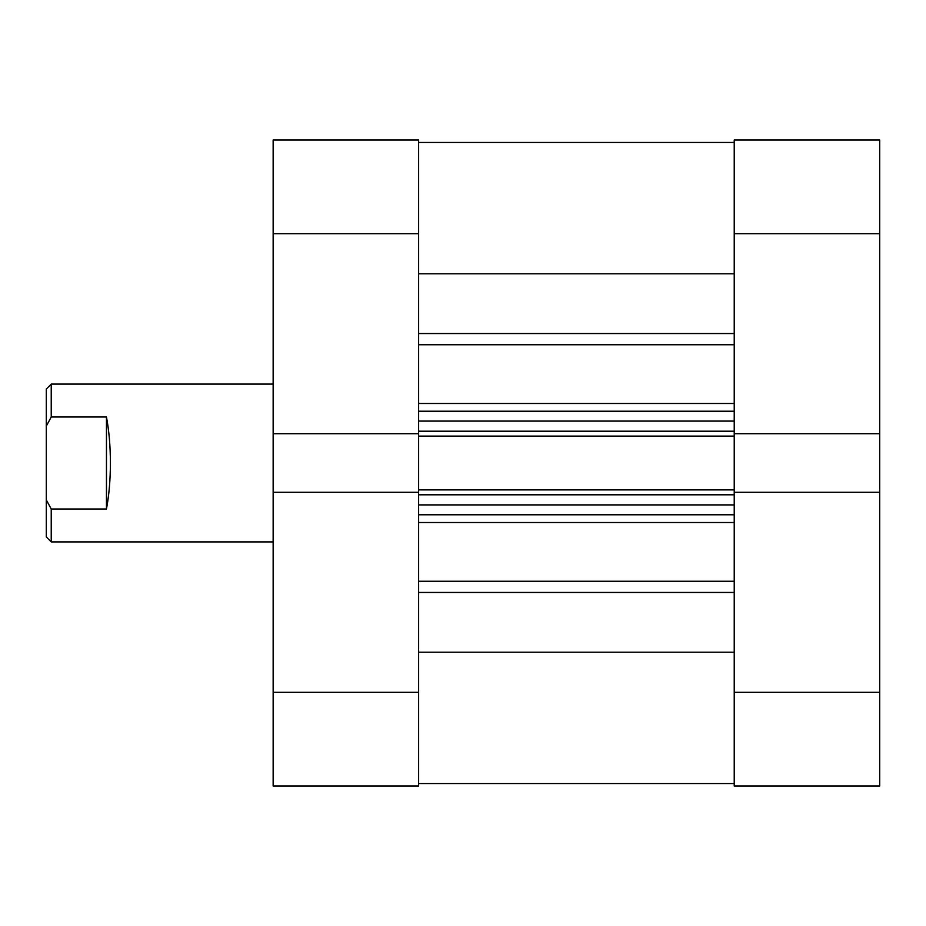 <?xml version="1.0" encoding="UTF-8"?>
<svg xmlns="http://www.w3.org/2000/svg" width="926" height="926" viewBox="0 0 926 926"><rect width="100%" height="100%" fill="white"/><g stroke="black" fill="none" stroke-linecap="round" stroke-linejoin="round"><path stroke-width="1.39" d="M273.147 384.093L51.231 384.093L51.231 417.001L106.467 417.001C109.06 430.798 110.368 446.124 110.402 463C110.368 479.876 109.06 495.202 106.467 508.999L51.231 508.999L51.231 541.907L273.147 541.907M51.231 541.907L46.3 536.976L46.3 389.024L51.231 384.093M51.231 508.999L46.3 499.901M46.3 426.099L51.231 417.001M106.467 508.999L106.467 417.001M879.7 692.312L879.7 786L734.225 786L734.225 692.312L879.7 692.312L879.7 433.704L734.225 433.704L734.225 140L879.7 140L879.7 233.688L734.225 233.688M879.7 433.704L879.7 233.688M734.225 692.312L734.225 492.296L879.7 492.296M273.147 233.688L273.147 140L418.621 140L418.621 233.688L273.147 233.688L273.147 492.296L418.621 492.296L418.621 786L273.147 786L273.147 692.312L418.621 692.312M273.147 492.296L273.147 692.312M418.621 233.688L418.621 433.704L273.147 433.704M418.621 492.296L418.621 433.704M734.225 433.704L734.225 436.123L418.621 436.123M418.621 489.877L734.225 489.877L734.225 436.123M734.225 489.877L734.225 492.296M418.621 273.795L734.225 273.795M418.621 652.205L734.225 652.205M734.225 142.465L418.621 142.465M734.225 514.775L418.621 514.775M418.621 411.225L734.225 411.225M418.621 333.545L734.225 333.545M418.621 581.25L734.225 581.25M418.621 403.481L734.225 403.481M734.225 344.75L418.621 344.75M734.225 522.519L418.621 522.519M734.225 592.455L418.621 592.455M734.225 494.808L418.621 494.808M418.621 504.913L734.225 504.913M418.621 431.192L734.225 431.192M734.225 421.087L418.621 421.087M418.621 783.535L734.225 783.535"/></g></svg>
